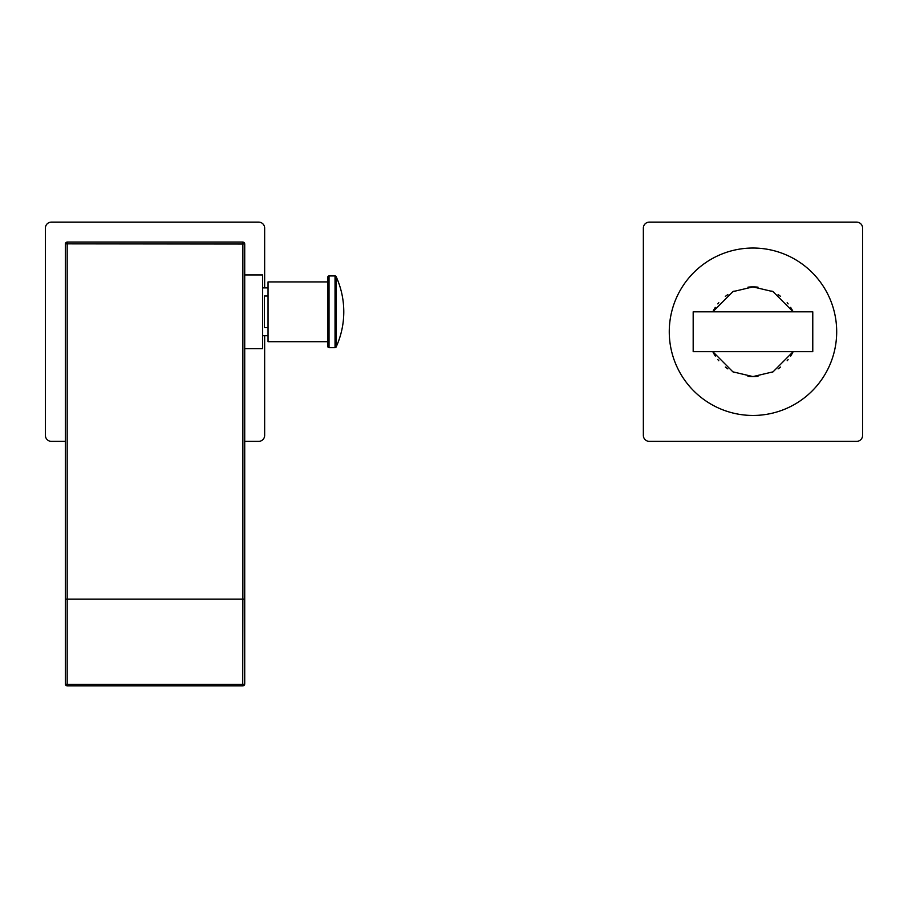 <?xml version="1.0" encoding="UTF-8"?>
<svg xmlns="http://www.w3.org/2000/svg" width="908" height="908" viewBox="0 0 908 908"><rect width="100%" height="100%" fill="white"/><g stroke="black" fill="none" stroke-linecap="round" stroke-linejoin="round"><path stroke-width="1.36" d="M244.717 441.367L258.666 441.367A5.981 5.981 0 0 0 264.648 435.386L264.648 335.722M264.648 287.893L264.648 228.101A5.981 5.981 0 0 0 258.666 222.119L51.381 222.119A5.981 5.981 0 0 0 45.4 228.101L45.4 435.386A5.981 5.981 0 0 0 51.381 441.367L65.331 441.367M65.342 243.855A125.565 125.565 0 0 0 65.331 243.855L242.867 244.036L242.867 599.11L67.181 599.11L67.181 244.036L67.328 242.05L242.72 242.05L242.867 244.036L244.717 243.855A125.565 125.565 0 0 0 244.706 243.855M67.147 242.05A125.565 125.565 0 0 0 67.135 242.061L242.901 242.05A125.565 125.565 0 0 0 242.901 242.05M244.717 244.036A1.998 1.998 0 0 0 242.72 242.05A1.998 1.998 0 0 1 244.717 244.036L244.717 683.894A1.998 0.568 180 0 1 242.867 684.462L67.181 684.462L67.181 599.11L65.331 599.11L65.331 244.036A1.998 1.998 0 0 1 67.328 242.05A1.998 1.998 0 0 0 65.331 244.036M67.237 685.801A1.998 1.907 0 0 1 65.331 683.894L65.331 599.11M242.72 685.801L242.867 599.11L244.717 599.11M67.328 685.801L67.181 684.462A1.998 0.568 0 0 1 65.331 683.894A1.998 1.998 0 0 0 67.283 685.88L242.765 685.88A1.998 1.998 0 0 0 244.717 683.894A1.998 1.907 0 0 1 242.811 685.801M244.717 348.683L262.65 348.683L262.65 274.931L244.717 274.931M268.042 327.629L264.455 327.629L264.455 295.985L268.042 295.985M336.13 276.634L336.13 346.992A84.705 84.705 0 0 0 336.13 276.634A1.192 1.192 -0 0 0 335.041 275.93L329.025 275.93A1.192 1.192 0 0 0 327.833 277.133L327.833 346.493L327.833 277.133M329.025 275.93L329.025 347.685A1.192 1.192 0 0 1 327.833 346.493M329.025 347.685L335.041 347.685A1.192 1.192 180 0 0 336.13 346.992M327.833 281.911L268.042 281.911L268.042 341.703L327.833 341.703M693.179 351.668L693.179 311.807L812.774 311.807L812.774 351.668L693.179 351.668M693.179 350.874L693.179 311.807M715.311 356.084A44.844 44.844 0 0 1 712.803 351.668L732.892 371.837L752.97 376.582L773.06 371.837L793.149 351.668A44.844 44.844 0 0 1 790.641 356.084M717.819 359.591A44.844 44.844 0 0 0 718.795 360.771M725.356 367.07A44.844 44.844 0 0 0 727.864 368.898M732.892 371.837A44.844 44.844 0 0 0 734.141 372.439M747.954 376.309A44.844 44.844 0 0 0 757.998 376.309M771.811 372.439A44.844 44.844 0 0 0 773.06 371.837M778.088 368.898A44.844 44.844 0 0 0 780.596 367.07M787.157 360.771A44.844 44.844 0 0 0 788.133 359.591M836.688 331.738A83.718 83.718 0 0 0 752.97 248.032A83.718 83.718 0 0 0 669.264 331.738A83.718 83.718 0 0 0 752.97 415.455A83.718 83.718 0 0 0 836.688 331.738M715.311 307.392A44.844 44.844 0 0 0 712.803 311.807L732.892 291.65L752.97 286.894L773.06 291.65L793.149 311.807A44.844 44.844 0 0 0 790.641 307.392M788.133 303.896A44.844 44.844 0 0 0 787.157 302.716M780.596 296.405A44.844 44.844 0 0 0 778.088 294.578M773.06 291.65A44.844 44.844 0 0 0 771.811 291.048M757.998 287.178A44.844 44.844 0 0 0 747.954 287.178M734.141 291.048A44.844 44.844 0 0 0 732.892 291.65M727.864 294.578A44.844 44.844 0 0 0 725.356 296.405M718.795 302.716A44.844 44.844 0 0 0 717.819 303.896M856.619 441.367A5.981 5.981 0 0 0 862.6 435.386L862.6 228.101A5.981 5.981 0 0 0 856.619 222.119L649.334 222.119A5.981 5.981 0 0 0 643.352 228.101L643.352 435.386A5.981 5.981 0 0 0 649.334 441.367L856.619 441.367M335.041 275.93L335.041 347.685M268.042 335.722L262.65 335.722M268.042 287.893L262.65 287.893"/></g></svg>
